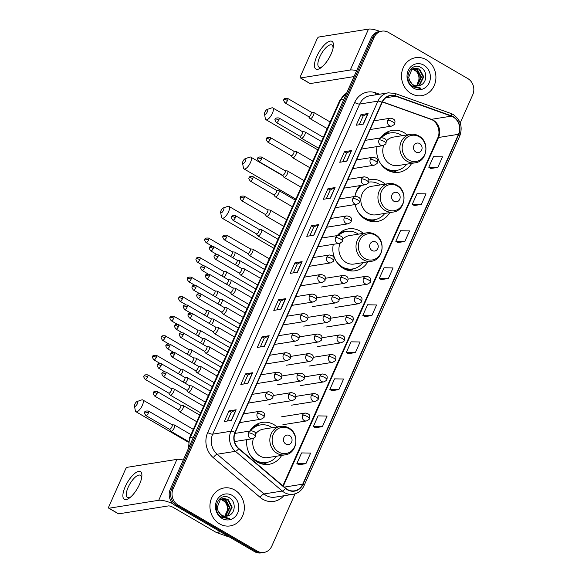 <?xml version="1.0" encoding="UTF-8"?>
<svg xmlns="http://www.w3.org/2000/svg" width="582" height="582" viewBox="0 0 582 582"><rect width="100%" height="100%" fill="white"/><g stroke="black" fill="none" stroke-linecap="round" stroke-linejoin="round"><path stroke-width="0.87" d="M277.105 426.933A21.221 18.944 80.9 0 0 273.969 424.671A21.221 18.944 80.9 0 0 262.3 422.401A21.221 18.944 80.9 0 0 249.809 431.044M246.833 439.628A21.221 18.944 80.9 0 0 257.324 462.057A21.221 18.944 80.9 0 0 268.986 464.32A21.221 18.944 80.9 0 0 281.644 455.408M363.284 233.382A21.221 18.944 80.9 0 0 360.142 231.112A21.221 18.944 80.9 0 0 348.48 228.85A21.221 18.944 80.9 0 0 337.313 235.572M333.304 244.324A21.221 18.944 80.9 0 0 343.496 268.498A21.221 18.944 80.9 0 0 355.166 270.768A21.221 18.944 80.9 0 0 367.824 261.856M385.204 184.145A21.221 18.944 80.9 0 0 382.068 181.875A21.221 18.944 80.9 0 0 370.399 179.612A21.221 18.944 80.9 0 0 368.792 179.947M359.807 185.643A21.221 18.944 80.9 0 0 354.984 196.447M355.209 204.522A21.221 18.944 80.9 0 0 365.423 219.261A21.221 18.944 80.9 0 0 377.085 221.531A21.221 18.944 80.9 0 0 389.744 212.619M407.124 134.908A21.221 18.944 80.9 0 0 403.988 132.645A21.221 18.944 80.9 0 0 392.319 130.375A21.221 18.944 80.9 0 0 380.548 137.919M377.005 146.591A21.221 18.944 80.9 0 0 387.343 170.031A21.221 18.944 80.9 0 0 399.005 172.294A21.221 18.944 80.9 0 0 411.663 163.382M460.173 122.998L472.744 94.764A12.011 10.723 80.9 0 0 467.783 78.563L388.485 32.432A12.011 10.723 80.9 0 0 381.879 31.144L379.028 31.603A12.011 10.723 80.9 0 0 371.251 37.837L170.257 489.28A12.011 10.723 80.9 0 0 175.218 505.489L254.516 551.62A12.011 10.723 80.9 0 0 261.114 552.9L262.54 552.674A12.011 10.723 80.9 0 1 255.942 551.387A12.011 10.723 80.9 0 0 262.54 552.674L263.973 552.442A12.011 10.723 80.9 0 0 271.75 546.207L295.067 493.834M380.453 31.37A12.011 10.723 80.9 0 0 372.676 37.612L171.683 489.055A12.011 10.723 80.9 0 0 176.644 505.256L255.942 551.387L176.644 505.256A12.011 10.723 80.9 0 1 171.683 489.055L372.676 37.612A12.011 10.723 80.9 0 1 380.453 31.37M426.25 59.728A19.221 17.154 80.9 0 0 415.686 57.676A19.221 17.154 80.9 0 0 401.667 73.339A19.221 17.154 80.9 0 0 411.176 93.586A19.221 17.154 80.9 0 0 421.739 95.637A19.221 17.154 80.9 0 0 435.758 79.967A19.221 17.154 80.9 0 0 426.25 59.728A19.221 17.154 80.9 0 0 415.686 57.676A19.221 17.154 80.9 0 0 401.667 73.339A19.221 17.154 80.9 0 0 411.176 93.586A19.221 17.154 80.9 0 0 421.739 95.637A19.221 17.154 80.9 0 0 435.758 79.967A19.221 17.154 80.9 0 0 426.25 59.728M234.677 490.008A19.221 17.154 80.9 0 0 224.114 487.956A19.221 17.154 80.9 0 0 210.095 503.619A19.221 17.154 80.9 0 0 219.603 523.865A19.221 17.154 80.9 0 0 230.166 525.917A19.221 17.154 80.9 0 0 244.185 510.247A19.221 17.154 80.9 0 0 234.677 490.008A19.221 17.154 80.9 0 0 224.114 487.956A19.221 17.154 80.9 0 0 210.095 503.619A19.221 17.154 80.9 0 0 219.603 523.865A19.221 17.154 80.9 0 0 230.166 525.917A19.221 17.154 80.9 0 0 244.185 510.247A19.221 17.154 80.9 0 0 234.677 490.008M453.218 117.018A12.811 11.436 -99.1 0 1 458.507 134.304L302.735 484.166A12.811 11.436 -99.1 0 1 294.441 490.822A12.811 11.436 -99.1 0 1 285.682 488.24L238.831 448.533A12.811 11.436 -99.1 0 1 235.252 432.462L382.221 102.374A12.811 11.436 -99.1 0 1 390.515 95.717A12.811 11.436 -99.1 0 1 395.695 96.219L451.348 116.145A12.811 11.436 -99.1 0 1 453.218 117.018M453.342 116.735A13.131 11.727 80.9 0 0 451.428 115.84L395.767 95.914A13.131 11.727 80.9 0 0 381.959 102.221L234.997 432.31A13.131 11.727 80.9 0 0 238.664 448.787L285.515 488.494A13.131 11.727 80.9 0 0 302.996 484.319L458.762 134.449A13.131 11.727 80.9 0 0 453.342 116.735M298.799 464.771L305.914 463.679L310.628 453.094L301.592 452.92L296.885 463.498L298.85 464.8M315.291 427.734L322.399 426.642L327.113 416.065L318.078 415.883L313.371 426.468L315.342 427.77M331.776 390.704L338.891 389.613L343.598 379.028L334.57 378.853L329.856 389.431L331.827 390.74M348.262 353.674L355.376 352.576L360.091 341.998L351.055 341.823L346.348 352.401L348.312 353.703M430.702 168.511L437.817 167.42L442.524 156.834L433.495 156.66L428.788 167.238L430.753 168.547M414.217 205.541L421.332 204.449L426.039 193.871L417.01 193.69L412.296 204.275L414.268 205.577M397.732 242.578L404.839 241.479L409.553 230.901L400.518 230.727L395.811 241.304L397.782 242.607M381.239 279.607L388.354 278.516L393.061 267.931L384.033 267.756L379.319 278.334L381.29 279.644M364.754 316.637L371.862 315.546L376.576 304.968L367.548 304.786L362.833 315.371L364.805 316.673M381.879 31.144A12.011 10.723 80.9 0 0 374.102 37.386L173.109 488.822A12.011 10.723 80.9 0 0 178.07 505.031L257.368 551.161A12.011 10.723 80.9 0 0 263.973 552.442M264.424 346.29L257.295 347.432L262.002 336.847L269.139 335.712L264.424 346.29M247.939 383.327L240.803 384.462L245.517 373.884L252.646 372.742L247.939 383.327M231.447 420.357L224.317 421.492L229.024 410.914L236.161 409.779L231.447 420.357M313.887 235.193L306.758 236.336L311.465 225.751L318.601 224.616L313.887 235.193M330.38 198.164L323.243 199.299L327.957 188.721L335.087 187.586L330.38 198.164M346.865 161.134L339.735 162.269L344.442 151.691L351.572 150.549L346.865 161.134M363.35 124.097L356.22 125.239L360.927 114.654L368.064 113.519L363.35 124.097M280.91 309.26L273.78 310.395L278.494 299.817L285.624 298.682L280.91 309.26M297.402 272.231L290.265 273.365L294.979 262.788L302.109 261.645L297.402 272.231M294.979 262.788L297.227 264.09L301.905 261.711A3.201 0.851 24 0 1 302.109 261.645M278.494 299.817L280.742 301.127L285.413 298.741A3.201 0.851 24 0 1 285.624 298.682M360.927 114.654L363.183 115.964M359.269 124.752L363.19 115.942L367.853 113.577A3.201 0.851 24 0 1 368.064 113.519M344.442 151.691L346.69 152.993M342.776 161.781L346.705 152.971L351.368 150.614A3.201 0.851 24 0 1 351.572 150.549M327.957 188.721L330.205 190.03L334.876 187.644A3.201 0.851 24 0 1 335.087 187.586M311.465 225.751L313.713 227.06M309.806 235.848L313.727 227.038L318.39 224.681A3.201 0.851 24 0 1 318.601 224.616M229.024 410.914L231.28 412.223M227.366 421.012L231.287 412.202L235.95 409.837A3.201 0.851 24 0 1 236.161 409.779M245.517 373.884L247.765 375.186M243.851 383.974L247.772 375.172L252.443 372.807A3.201 0.851 24 0 1 252.646 372.742M262.002 336.847L264.25 338.157L268.928 335.778A3.201 0.851 24 0 1 269.139 335.712M371.862 315.546L362.833 315.371M388.354 278.516L379.319 278.334M404.839 241.479L395.811 241.304M421.332 204.449L412.296 204.275M437.817 167.42L428.788 167.238M355.376 352.576L346.348 352.401M338.891 389.613L329.856 389.431M322.399 426.642L313.371 426.468M305.914 463.679L296.885 463.498M293.313 272.878L297.235 264.075M326.291 198.818L330.212 190.008M276.828 309.915L280.75 301.105M260.343 346.945L264.264 338.135M412.653 68.872L415.068 69.833C419.746 73.688 420.43 78.381 417.105 83.91A9.05 8.075 80.9 0 0 416.152 71.273L412.391 69.032M413.737 68.385L417.338 69.469L421.492 77.188L417.563 85.219L416.334 85.91M413.46 68.487L416.77 69.564L420.924 77.275L417.003 85.307L416.043 85.874M420.109 85.365C427.152 83.168 427.661 71.477 421.455 67.861C410.863 60.375 401.915 80.12 412.987 86.805L420.015 88.399L420.982 88.195L413.453 86.005L409.532 80.323A9.05 8.075 80.9 0 0 413.38 84.914A9.05 8.075 80.9 0 0 418.356 85.874A9.05 8.075 80.9 0 0 420.109 85.365L418.312 85.881M409.532 80.323L408.724 77.275L411.896 69.367L414.857 68.109L419.6 69.112L423.754 76.824L419.833 84.856L417.476 85.961M414.573 68.159L419.033 69.2L423.194 76.919L419.266 84.943L417.192 85.969M423.834 65.155A13.051 11.655 80.9 0 0 408.2 70.546A13.051 11.655 80.9 0 0 413.591 88.151A13.051 11.655 80.9 0 0 429.218 82.768A13.051 11.655 80.9 0 0 423.834 65.155M420.982 88.195L419.855 88.428M316.826 56.345A16.02 5.835 120.2 0 1 328.124 41.911A16.02 5.835 120.2 0 1 333.304 47.011A16.02 5.835 120.2 0 1 331.093 54.068A16.02 5.835 120.2 0 1 321.453 67.381A16.02 5.835 120.2 0 1 316.826 56.345M333.042 48.386A12.811 4.671 -59.8 0 0 331.893 44.996A12.811 4.671 -59.8 0 0 319.744 56.985A12.811 4.671 -59.8 0 0 319.001 67.148A12.811 4.671 -59.8 0 0 322.523 66.472M380.046 31.435A16.02 4.256 -156 0 0 368.515 29.1L318.769 37.03A2.001 0.728 -59.8 0 0 317.088 38.936L300.443 76.322A2.001 0.728 -59.8 0 0 300.334 77.908A2.001 0.728 -59.8 0 0 300.552 77.944L310.221 83.568L353.994 76.591M356.62 70.691A16.02 4.256 -156 0 0 350.299 70.015L300.552 77.944M310.221 83.568A2.001 0.728 120.2 0 1 310.002 83.539L300.334 77.908M264.875 112.122A2.801 1.018 -59.8 0 0 264.483 113.956A2.801 1.018 -59.8 0 0 265.661 114.072A2.801 1.018 -59.8 0 0 267.371 111.722A2.801 1.018 -59.8 0 0 267.08 109.496A2.801 1.018 -59.8 0 0 264.875 112.122M267.08 109.496L271.663 107.896A6.809 2.481 120.2 0 1 272.769 107.917A6.809 2.481 120.2 0 1 272.376 113.315A6.809 2.481 120.2 0 1 265.923 119.681A6.809 2.481 120.2 0 1 265.356 118.728L264.483 113.956M415.89 152.04A4.809 4.292 80.9 0 0 421.644 150.061A4.809 4.292 80.9 0 0 419.658 143.579A4.809 4.292 80.9 0 0 413.904 145.558A4.809 4.292 80.9 0 0 415.89 152.04M383.713 145.435A14.419 12.869 80.9 0 0 390.013 164.029A14.419 12.869 80.9 0 0 397.935 165.572L415.024 162.844C427.319 161.614 430.083 141.688 418.851 135.977C416.21 134.471 413.416 133.933 410.485 134.377A14.419 12.869 80.9 0 0 399.972 146.126A14.419 12.869 80.9 0 0 407.102 161.309A14.419 12.869 80.9 0 0 415.024 162.844M379.828 162.414A19.024 16.98 80.9 0 0 386.062 168.431A19.024 16.98 80.9 0 0 396.517 170.461A19.024 16.98 80.9 0 0 406.731 164.168M402.191 135.693A19.024 16.98 80.9 0 0 400.983 134.922A19.024 16.98 80.9 0 0 390.529 132.892A19.024 16.98 80.9 0 0 381.508 137.767M384.484 168.002A19.024 16.98 80.9 0 0 385.349 168.54A19.024 16.98 80.9 0 0 395.804 170.577L396.517 170.461M390.529 132.892L389.816 133.009A19.024 16.98 80.9 0 0 380.795 137.876M410.485 134.377L393.396 137.097A14.419 12.869 80.9 0 0 386.237 141.142M383.051 135.017A19.199 17.14 80.9 0 1 389.06 132.958L386.55 132.412M397.673 170.228L394.996 171.639A20.821 18.588 -99.1 0 1 393.607 172.287M242.956 161.36A2.801 1.018 -59.8 0 0 242.563 163.186A2.801 1.018 -59.8 0 0 243.742 163.309A2.801 1.018 -59.8 0 0 245.451 160.959A2.801 1.018 -59.8 0 0 245.153 158.726A2.801 1.018 -59.8 0 0 242.956 161.36M245.153 158.726L249.736 157.133A6.809 2.481 120.2 0 1 250.849 157.147A6.809 2.481 120.2 0 1 250.456 162.553A6.809 2.481 120.2 0 1 244.004 168.918A6.809 2.481 120.2 0 1 243.436 167.965L242.563 163.186M393.97 201.277A4.809 4.292 80.9 0 0 399.718 199.299A4.809 4.292 80.9 0 0 397.739 192.817A4.809 4.292 80.9 0 0 391.984 194.795A4.809 4.292 80.9 0 0 393.97 201.277M388.565 183.606L371.476 186.335A14.419 12.869 80.9 0 0 360.956 198.084A14.419 12.869 80.9 0 0 368.086 213.267A14.419 12.869 80.9 0 0 376.016 214.809L393.105 212.081C405.399 210.851 408.164 190.925 396.931 185.214C394.283 183.708 391.497 183.17 388.565 183.606A14.419 12.869 80.9 0 0 378.045 195.363A14.419 12.869 80.9 0 0 385.182 210.546A14.419 12.869 80.9 0 0 393.105 212.081M357.908 211.644A19.024 16.98 80.9 0 0 364.143 217.668A19.024 16.98 80.9 0 0 374.597 219.698A19.024 16.98 80.9 0 0 384.811 213.405M380.272 184.93A19.024 16.98 80.9 0 0 379.064 184.159A19.024 16.98 80.9 0 0 368.646 182.122M362.557 217.239A19.024 16.98 80.9 0 0 363.43 217.777A19.024 16.98 80.9 0 0 373.884 219.807L374.597 219.698M360.593 185.513A19.024 16.98 80.9 0 0 357.93 188.212M361.306 185.403A19.024 16.98 80.9 0 0 355.253 194.97M375.754 219.465L373.077 220.869A20.821 18.588 -99.1 0 1 371.68 221.524M221.036 210.597A2.801 1.018 -59.8 0 0 220.643 212.423A2.801 1.018 -59.8 0 0 221.822 212.546A2.801 1.018 -59.8 0 0 223.532 210.197A2.801 1.018 -59.8 0 0 223.233 207.963A2.801 1.018 -59.8 0 0 221.036 210.597M223.233 207.963L227.817 206.37A6.809 2.481 120.2 0 1 228.93 206.384A6.809 2.481 120.2 0 1 228.537 211.79A6.809 2.481 120.2 0 1 222.084 218.155A6.809 2.481 120.2 0 1 221.516 217.195L220.643 212.423M372.043 250.515A4.809 4.292 80.9 0 0 377.798 248.529A4.809 4.292 80.9 0 0 375.812 242.047A4.809 4.292 80.9 0 0 370.065 244.033A4.809 4.292 80.9 0 0 372.043 250.515M340.179 243.145A14.419 12.869 80.9 0 0 346.166 262.504A14.419 12.869 80.9 0 0 354.089 264.046L371.185 261.318C383.48 260.081 386.237 240.155 375.012 234.451C372.364 232.938 369.577 232.407 366.645 232.844A14.419 12.869 80.9 0 0 356.126 244.593A14.419 12.869 80.9 0 0 363.263 259.776A14.419 12.869 80.9 0 0 371.185 261.318M335.989 260.882A19.024 16.98 80.9 0 0 342.223 266.898A19.024 16.98 80.9 0 0 352.677 268.935A19.024 16.98 80.9 0 0 362.892 262.642M358.352 234.168A19.024 16.98 80.9 0 0 357.137 233.397A19.024 16.98 80.9 0 0 346.69 231.36A19.024 16.98 80.9 0 0 338.506 235.397M340.637 266.469A19.024 16.98 80.9 0 0 341.51 267.014A19.024 16.98 80.9 0 0 351.965 269.044L352.677 268.935M346.69 231.36L345.97 231.476A19.024 16.98 80.9 0 0 337.815 235.492M366.645 232.844L349.549 235.572A14.419 12.869 80.9 0 0 342.776 239.195M339.204 233.484A19.199 17.14 80.9 0 1 345.213 231.425L342.711 230.879M353.834 268.702L351.157 270.106A20.821 18.588 -99.1 0 1 349.76 270.761M134.857 404.148A2.801 1.018 -59.8 0 0 134.464 405.981A2.801 1.018 -59.8 0 0 135.642 406.098A2.801 1.018 -59.8 0 0 137.352 403.748A2.801 1.018 -59.8 0 0 137.061 401.522A2.801 1.018 -59.8 0 0 134.857 404.148M137.061 401.522L141.644 399.921A6.809 2.481 120.2 0 1 142.75 399.943A6.809 2.481 120.2 0 1 142.357 405.341A6.809 2.481 120.2 0 1 135.904 411.707A6.809 2.481 120.2 0 1 135.344 410.754L134.464 405.981M285.871 444.066A4.809 4.292 80.9 0 0 291.626 442.087A4.809 4.292 80.9 0 0 289.64 435.605A4.809 4.292 80.9 0 0 283.885 437.584A4.809 4.292 80.9 0 0 285.871 444.066M253.359 438.464A14.419 12.869 80.9 0 0 259.994 456.055A14.419 12.869 80.9 0 0 267.916 457.598L285.005 454.869C297.3 453.64 300.065 433.714 288.832 428.003C286.191 426.497 283.398 425.959 280.466 426.402A14.419 12.869 80.9 0 0 269.953 438.151A14.419 12.869 80.9 0 0 277.083 453.334A14.419 12.869 80.9 0 0 285.005 454.869M249.809 454.44A19.024 16.98 80.9 0 0 256.044 460.457A19.024 16.98 80.9 0 0 266.498 462.486A19.024 16.98 80.9 0 0 276.712 456.193M272.172 427.719A19.024 16.98 80.9 0 0 270.965 426.948A19.024 16.98 80.9 0 0 260.51 424.918A19.024 16.98 80.9 0 0 250.515 430.927M254.465 460.027A19.024 16.98 80.9 0 0 255.331 460.566A19.024 16.98 80.9 0 0 265.785 462.603L266.498 462.486M260.51 424.918L259.798 425.035A19.024 16.98 80.9 0 0 249.831 431M280.466 426.402L263.377 429.123A14.419 12.869 80.9 0 0 255.673 433.837M253.032 427.043A19.199 17.14 80.9 0 1 259.041 424.984L256.531 424.438M267.655 462.254L264.977 463.665A20.821 18.588 -99.1 0 1 263.588 464.312M232.713 257.68A3.601 1.31 -59.8 0 0 234.546 254.981A3.601 1.31 -59.8 0 0 234.75 252.122A3.601 1.31 -59.8 0 0 234.546 252.057L232.247 251.817M230.312 256.284A2.604 0.946 -59.8 0 0 232.167 253.927A2.604 0.946 -59.8 0 0 232.313 251.861A2.604 0.946 -59.8 0 0 232.167 251.81M224.012 277.214A3.601 1.31 -59.8 0 0 225.845 274.515A3.601 1.31 -59.8 0 0 226.056 271.656A3.601 1.31 -59.8 0 0 225.845 271.59L223.546 271.358M221.611 275.817A2.604 0.946 -59.8 0 0 223.466 273.46A2.604 0.946 -59.8 0 0 223.619 271.401A2.604 0.946 -59.8 0 0 223.466 271.35M215.318 296.755A3.601 1.31 -59.8 0 0 217.144 294.055A3.601 1.31 -59.8 0 0 217.355 291.196A3.601 1.31 -59.8 0 0 217.144 291.131L214.853 290.898M212.91 295.358A2.604 0.946 -59.8 0 0 214.765 293.001A2.604 0.946 -59.8 0 0 214.918 290.935A2.604 0.946 -59.8 0 0 214.765 290.891M206.617 316.295A3.601 1.31 -59.8 0 0 208.451 313.596A3.601 1.31 -59.8 0 0 208.654 310.737A3.601 1.31 -59.8 0 0 208.443 310.672L206.152 310.439M204.217 314.898A2.604 0.946 -59.8 0 0 206.064 312.541A2.604 0.946 -59.8 0 0 206.217 310.475A2.604 0.946 -59.8 0 0 206.064 310.432M197.916 335.836A3.601 1.31 -59.8 0 0 199.75 333.137A3.601 1.31 -59.8 0 0 199.953 330.278A3.601 1.31 -59.8 0 0 199.75 330.212L197.451 329.979M195.516 334.439A2.604 0.946 -59.8 0 0 197.371 332.082A2.604 0.946 -59.8 0 0 197.516 330.016A2.604 0.946 -59.8 0 0 197.363 329.965M189.215 355.369A3.601 1.31 -59.8 0 0 191.049 352.67A3.601 1.31 -59.8 0 0 191.26 349.811A3.601 1.31 -59.8 0 0 191.049 349.746L188.75 349.513M186.815 353.972A2.604 0.946 -59.8 0 0 188.67 351.623A2.604 0.946 -59.8 0 0 188.815 349.556A2.604 0.946 -59.8 0 0 188.67 349.506M180.515 374.91A3.601 1.31 -59.8 0 0 182.348 372.211A3.601 1.31 -59.8 0 0 182.559 369.352A3.601 1.31 -59.8 0 0 182.348 369.286L180.049 369.053M178.114 373.513A2.604 0.946 -59.8 0 0 179.969 371.156A2.604 0.946 -59.8 0 0 180.122 369.09A2.604 0.946 -59.8 0 0 179.969 369.046M168.736 393.09L170.075 394.974A3.601 1.31 -59.8 0 0 170.235 395.12A3.601 1.31 -59.8 0 0 170.635 395.178A3.601 1.31 -59.8 0 0 173.647 391.751A3.601 1.31 -59.8 0 0 173.858 388.892A3.601 1.31 -59.8 0 0 173.647 388.827L171.355 388.594M168.685 393.025A2.604 0.946 -59.8 0 0 168.802 393.134A2.604 0.946 -59.8 0 0 169.093 393.177A2.604 0.946 -59.8 0 0 171.268 390.697A2.604 0.946 -59.8 0 0 171.421 388.631A2.604 0.946 -59.8 0 0 171.268 388.587M237.42 266.003A3.601 1.31 -59.8 0 0 239.464 262.795A3.601 1.31 -59.8 0 0 239.464 260.445A3.601 1.31 -59.8 0 0 239.253 260.38L236.954 260.147M235.019 264.606A2.604 0.946 -59.8 0 0 236.874 262.249A2.604 0.946 -59.8 0 0 237.027 260.183A2.604 0.946 -59.8 0 0 236.874 260.139M228.726 285.544A3.601 1.31 -59.8 0 0 230.763 282.328A3.601 1.31 -59.8 0 0 230.763 279.986A3.601 1.31 -59.8 0 0 230.552 279.92L228.253 279.687M226.318 284.147A2.604 0.946 -59.8 0 0 228.173 281.79A2.604 0.946 -59.8 0 0 228.326 279.724A2.604 0.946 -59.8 0 0 228.173 279.673M220.025 305.077A3.601 1.31 -59.8 0 0 222.062 301.869A3.601 1.31 -59.8 0 0 222.062 299.519A3.601 1.31 -59.8 0 0 221.851 299.454L219.56 299.221M217.624 303.68A2.604 0.946 -59.8 0 0 219.472 301.331A2.604 0.946 -59.8 0 0 219.625 299.264A2.604 0.946 -59.8 0 0 219.472 299.213M211.324 324.618A3.601 1.31 -59.8 0 0 213.361 321.41A3.601 1.31 -59.8 0 0 213.361 319.06A3.601 1.31 -59.8 0 0 213.15 318.994L210.859 318.761M208.923 323.221A2.604 0.946 -59.8 0 0 210.779 320.864A2.604 0.946 -59.8 0 0 210.924 318.805A2.604 0.946 -59.8 0 0 210.771 318.754M202.623 344.158A3.601 1.31 -59.8 0 0 204.668 340.95A3.601 1.31 -59.8 0 0 204.66 338.6A3.601 1.31 -59.8 0 0 204.457 338.535L202.158 338.302M200.223 342.762A2.604 0.946 -59.8 0 0 202.078 340.405A2.604 0.946 -59.8 0 0 202.223 338.338A2.604 0.946 -59.8 0 0 202.078 338.295M193.922 363.699A3.601 1.31 -59.8 0 0 195.967 360.484A3.601 1.31 -59.8 0 0 195.967 358.141A3.601 1.31 -59.8 0 0 195.756 358.076L193.457 357.843M191.522 362.302A2.604 0.946 -59.8 0 0 193.377 359.945A2.604 0.946 -59.8 0 0 193.53 357.879A2.604 0.946 -59.8 0 0 193.377 357.828M185.229 383.24A3.601 1.31 -59.8 0 0 187.266 380.024A3.601 1.31 -59.8 0 0 187.266 377.674A3.601 1.31 -59.8 0 0 187.055 377.609L184.763 377.376M182.828 381.836A2.604 0.946 -59.8 0 0 184.676 379.486A2.604 0.946 -59.8 0 0 184.829 377.42A2.604 0.946 -59.8 0 0 184.676 377.369M308.547 116.604L309.879 118.481A3.601 1.31 -59.8 0 0 310.039 118.633A3.601 1.31 -59.8 0 0 310.439 118.692A3.601 1.31 -59.8 0 0 313.24 115.723A3.601 1.31 -59.8 0 0 313.669 112.399A3.601 1.31 -59.8 0 0 313.458 112.333L311.159 112.1M308.496 116.531A2.604 0.946 -59.8 0 0 308.613 116.64A2.604 0.946 -59.8 0 0 308.897 116.684A2.604 0.946 -59.8 0 0 311.079 114.21A2.604 0.946 -59.8 0 0 311.232 112.144A2.604 0.946 -59.8 0 0 311.079 112.093M299.846 136.144L301.185 138.021A3.601 1.31 -59.8 0 0 301.345 138.174A3.601 1.31 -59.8 0 0 301.745 138.232A3.601 1.31 -59.8 0 0 304.539 135.264A3.601 1.31 -59.8 0 0 304.968 131.939A3.601 1.31 -59.8 0 0 304.757 131.874L302.465 131.641M299.795 136.072A2.604 0.946 -59.8 0 0 299.912 136.181A2.604 0.946 -59.8 0 0 300.203 136.224A2.604 0.946 -59.8 0 0 302.378 133.744A2.604 0.946 -59.8 0 0 302.531 131.685A2.604 0.946 -59.8 0 0 302.378 131.634M291.146 155.678L292.484 157.562A3.601 1.31 -59.8 0 0 292.644 157.707A3.601 1.31 -59.8 0 0 293.044 157.773A3.601 1.31 -59.8 0 0 295.838 154.797A3.601 1.31 -59.8 0 0 296.267 151.48A3.601 1.31 -59.8 0 0 296.056 151.415L293.764 151.182M291.095 155.612A2.604 0.946 -59.8 0 0 291.211 155.721A2.604 0.946 -59.8 0 0 291.502 155.765A2.604 0.946 -59.8 0 0 293.677 153.284A2.604 0.946 -59.8 0 0 293.83 151.218A2.604 0.946 -59.8 0 0 293.677 151.175M282.445 175.218L283.783 177.103A3.601 1.31 -59.8 0 0 283.943 177.248A3.601 1.31 -59.8 0 0 284.343 177.306A3.601 1.31 -59.8 0 0 287.144 174.338A3.601 1.31 -59.8 0 0 287.566 171.021A3.601 1.31 -59.8 0 0 287.363 170.955L285.064 170.722M282.401 175.153A2.604 0.946 -59.8 0 0 282.51 175.262A2.604 0.946 -59.8 0 0 282.801 175.298A2.604 0.946 -59.8 0 0 284.984 172.825A2.604 0.946 -59.8 0 0 285.129 170.759A2.604 0.946 -59.8 0 0 284.984 170.708M273.744 194.759L275.082 196.636A3.601 1.31 -59.8 0 0 275.242 196.789A3.601 1.31 -59.8 0 0 275.642 196.847A3.601 1.31 -59.8 0 0 278.443 193.879A3.601 1.31 -59.8 0 0 278.873 190.561A3.601 1.31 -59.8 0 0 278.662 190.489L276.363 190.256M273.7 194.694A2.604 0.946 -59.8 0 0 273.816 194.795A2.604 0.946 -59.8 0 0 274.1 194.839A2.604 0.946 -59.8 0 0 276.283 192.366A2.604 0.946 -59.8 0 0 276.435 190.299A2.604 0.946 -59.8 0 0 276.283 190.249M265.05 214.3L266.381 216.177A3.601 1.31 -59.8 0 0 266.549 216.329A3.601 1.31 -59.8 0 0 266.942 216.388A3.601 1.31 -59.8 0 0 269.742 213.419A3.601 1.31 -59.8 0 0 270.172 210.095A3.601 1.31 -59.8 0 0 269.961 210.029L267.662 209.796M264.999 214.227A2.604 0.946 -59.8 0 0 265.116 214.336A2.604 0.946 -59.8 0 0 265.407 214.38A2.604 0.946 -59.8 0 0 267.582 211.899A2.604 0.946 -59.8 0 0 267.735 209.84A2.604 0.946 -59.8 0 0 267.582 209.789M256.349 233.833L257.688 235.717A3.601 1.31 -59.8 0 0 257.848 235.863A3.601 1.31 -59.8 0 0 258.248 235.928A3.601 1.31 -59.8 0 0 261.042 232.953A3.601 1.31 -59.8 0 0 261.471 229.635A3.601 1.31 -59.8 0 0 261.26 229.57L258.968 229.337M256.298 233.768A2.604 0.946 -59.8 0 0 256.415 233.877A2.604 0.946 -59.8 0 0 256.706 233.92A2.604 0.946 -59.8 0 0 258.881 231.44A2.604 0.946 -59.8 0 0 259.034 229.373A2.604 0.946 -59.8 0 0 258.881 229.33M247.648 253.374L248.987 255.258A3.601 1.31 -59.8 0 0 249.147 255.403A3.601 1.31 -59.8 0 0 249.547 255.462A3.601 1.31 -59.8 0 0 252.341 252.493A3.601 1.31 -59.8 0 0 252.77 249.176A3.601 1.31 -59.8 0 0 252.559 249.111L250.267 248.878M247.597 253.308A2.604 0.946 -59.8 0 0 247.714 253.417A2.604 0.946 -59.8 0 0 248.005 253.454A2.604 0.946 -59.8 0 0 250.187 250.98A2.604 0.946 -59.8 0 0 250.333 248.914A2.604 0.946 -59.8 0 0 250.18 248.87M238.947 272.914L240.286 274.791A3.601 1.31 -59.8 0 0 240.446 274.944A3.601 1.31 -59.8 0 0 240.846 275.002A3.601 1.31 -59.8 0 0 243.647 272.034A3.601 1.31 -59.8 0 0 244.069 268.717A3.601 1.31 -59.8 0 0 243.865 268.644L241.566 268.411M238.904 272.849A2.604 0.946 -59.8 0 0 239.02 272.951A2.604 0.946 -59.8 0 0 239.304 272.994A2.604 0.946 -59.8 0 0 241.486 270.521A2.604 0.946 -59.8 0 0 241.632 268.455A2.604 0.946 -59.8 0 0 241.486 268.404M230.254 292.455L231.585 294.332A3.601 1.31 -59.8 0 0 231.745 294.485A3.601 1.31 -59.8 0 0 232.145 294.543A3.601 1.31 -59.8 0 0 234.946 291.575A3.601 1.31 -59.8 0 0 235.375 288.25A3.601 1.31 -59.8 0 0 235.164 288.185L232.865 287.952M230.203 292.382A2.604 0.946 -59.8 0 0 230.319 292.491A2.604 0.946 -59.8 0 0 230.603 292.535A2.604 0.946 -59.8 0 0 232.785 290.054A2.604 0.946 -59.8 0 0 232.938 287.995A2.604 0.946 -59.8 0 0 232.785 287.945M221.553 311.996L222.891 313.873A3.601 1.31 -59.8 0 0 223.052 314.025A3.601 1.31 -59.8 0 0 223.452 314.084A3.601 1.31 -59.8 0 0 226.245 311.108A3.601 1.31 -59.8 0 0 226.674 307.791A3.601 1.31 -59.8 0 0 226.463 307.725L224.172 307.492M221.502 311.923A2.604 0.946 -59.8 0 0 221.618 312.032A2.604 0.946 -59.8 0 0 221.909 312.076A2.604 0.946 -59.8 0 0 224.085 309.595A2.604 0.946 -59.8 0 0 224.237 307.529A2.604 0.946 -59.8 0 0 224.085 307.485M212.852 331.529L214.191 333.413A3.601 1.31 -59.8 0 0 214.351 333.559A3.601 1.31 -59.8 0 0 214.751 333.617A3.601 1.31 -59.8 0 0 217.544 330.649A3.601 1.31 -59.8 0 0 217.974 327.331A3.601 1.31 -59.8 0 0 217.763 327.266L215.471 327.033M212.801 331.464A2.604 0.946 -59.8 0 0 212.917 331.573A2.604 0.946 -59.8 0 0 213.208 331.616A2.604 0.946 -59.8 0 0 215.384 329.136A2.604 0.946 -59.8 0 0 215.536 327.069A2.604 0.946 -59.8 0 0 215.384 327.026M204.151 351.07L205.49 352.954A3.601 1.31 -59.8 0 0 205.65 353.099A3.601 1.31 -59.8 0 0 206.05 353.158A3.601 1.31 -59.8 0 0 208.851 350.189A3.601 1.31 -59.8 0 0 209.273 346.872A3.601 1.31 -59.8 0 0 209.069 346.807L206.77 346.574M204.1 351.004A2.604 0.946 -59.8 0 0 204.217 351.106A2.604 0.946 -59.8 0 0 204.508 351.15A2.604 0.946 -59.8 0 0 206.69 348.676A2.604 0.946 -59.8 0 0 206.836 346.61A2.604 0.946 -59.8 0 0 206.69 346.559M195.45 370.61L196.789 372.487A3.601 1.31 -59.8 0 0 196.949 372.64A3.601 1.31 -59.8 0 0 197.349 372.698A3.601 1.31 -59.8 0 0 200.15 369.73A3.601 1.31 -59.8 0 0 200.579 366.405A3.601 1.31 -59.8 0 0 200.368 366.34L198.069 366.107M195.407 370.538A2.604 0.946 -59.8 0 0 195.523 370.647A2.604 0.946 -59.8 0 0 195.807 370.69A2.604 0.946 -59.8 0 0 197.989 368.217A2.604 0.946 -59.8 0 0 198.142 366.151A2.604 0.946 -59.8 0 0 197.989 366.1M186.757 390.151L188.088 392.028A3.601 1.31 -59.8 0 0 188.255 392.181A3.601 1.31 -59.8 0 0 188.648 392.239A3.601 1.31 -59.8 0 0 191.449 389.263A3.601 1.31 -59.8 0 0 191.878 385.946A3.601 1.31 -59.8 0 0 191.667 385.881L189.368 385.648M186.706 390.078A2.604 0.946 -59.8 0 0 186.822 390.187A2.604 0.946 -59.8 0 0 187.113 390.231A2.604 0.946 -59.8 0 0 189.288 387.75A2.604 0.946 -59.8 0 0 189.441 385.684A2.604 0.946 -59.8 0 0 189.288 385.64M178.056 409.684L179.394 411.569A3.601 1.31 -59.8 0 0 179.554 411.714A3.601 1.31 -59.8 0 0 179.954 411.772A3.601 1.31 -59.8 0 0 182.748 408.804A3.601 1.31 -59.8 0 0 183.177 405.487A3.601 1.31 -59.8 0 0 182.966 405.421L180.675 405.188M178.005 409.619A2.604 0.946 -59.8 0 0 178.121 409.728A2.604 0.946 -59.8 0 0 178.412 409.772A2.604 0.946 -59.8 0 0 180.587 407.291A2.604 0.946 -59.8 0 0 180.74 405.225A2.604 0.946 -59.8 0 0 180.587 405.181M169.355 429.225L170.693 431.109A3.601 1.31 -59.8 0 0 170.853 431.255A3.601 1.31 -59.8 0 0 171.254 431.313A3.601 1.31 -59.8 0 0 174.047 428.345A3.601 1.31 -59.8 0 0 174.476 425.027A3.601 1.31 -59.8 0 0 174.265 424.962L171.974 424.729M169.304 429.16A2.604 0.946 -59.8 0 0 169.42 429.261A2.604 0.946 -59.8 0 0 169.711 429.305A2.604 0.946 -59.8 0 0 171.894 426.832A2.604 0.946 -59.8 0 0 172.039 424.765A2.604 0.946 -59.8 0 0 171.886 424.714M125.254 486.625A16.02 5.835 120.2 0 1 136.552 472.184A16.02 5.835 120.2 0 1 141.732 477.291A16.02 5.835 120.2 0 1 139.52 484.348A16.02 5.835 120.2 0 1 129.881 497.661A16.02 5.835 120.2 0 1 125.254 486.625M141.47 478.666A12.811 4.671 -59.8 0 0 140.32 475.276A12.811 4.671 -59.8 0 0 128.171 487.265A12.811 4.671 -59.8 0 0 127.429 497.428A12.811 4.671 -59.8 0 0 130.95 496.752M183.265 460.056A16.02 4.256 -156 0 0 176.943 459.38L127.196 467.31A2.001 0.728 -59.8 0 0 125.516 469.216L108.87 506.602A2.001 0.728 -59.8 0 0 108.761 508.188A2.001 0.728 -59.8 0 0 108.98 508.224L118.648 513.848L168.394 505.918A4.001 1.062 24 0 1 173.407 507.511L216.133 532.37L220.287 531.708M172.919 503.714A16.02 4.256 -156 0 0 158.726 500.294L108.98 508.224M118.648 513.848A2.001 0.728 120.2 0 1 118.43 513.819L108.761 508.188M229.461 537.041A2.001 1.79 -99.1 0 1 228.835 536.946L216.431 532.501A2.001 1.79 -99.1 0 1 216.133 532.37M221.08 499.152L223.495 500.113C228.173 503.968 228.857 508.661 225.532 514.19A9.05 8.075 80.9 0 0 224.579 501.553L220.818 499.305M222.164 498.665L225.765 499.749L229.919 507.468L225.991 515.499L224.761 516.19M221.888 498.767L225.198 499.836L229.352 507.555L225.43 515.587L224.47 516.154M228.537 515.645C235.579 513.448 236.088 501.757 229.883 498.134C219.29 490.655 210.342 510.399 221.415 517.085L228.442 518.678L229.41 518.475L221.88 516.285L217.959 510.603A9.05 8.075 80.9 0 0 221.807 515.186A9.05 8.075 80.9 0 0 226.784 516.154A9.05 8.075 80.9 0 0 228.537 515.645L226.74 516.161M217.959 510.603L217.151 507.555L220.323 499.64L223.284 498.388L228.028 499.385L232.182 507.104L228.26 515.135L225.903 516.241M223.001 498.439L227.46 499.48L231.621 507.191L227.693 515.223L225.62 516.249M232.262 495.435A13.051 11.655 80.9 0 0 216.628 500.818A13.051 11.655 80.9 0 0 222.018 518.431A13.051 11.655 80.9 0 0 237.645 513.048A13.051 11.655 80.9 0 0 232.262 495.435M229.41 518.475L228.282 518.7M371.251 37.837L374.102 37.386M254.516 551.62L257.368 551.161M175.218 505.489L178.07 505.031M170.257 489.28L173.109 488.822M346.61 93.178A16.02 14.295 80.9 0 0 340.637 99.937L343.831 99.427M188.481 448.344L189.492 437.948L339.764 100.431A8.01 2.124 24 0 1 340.637 99.937L190.365 437.46L193.551 436.951M189.492 437.948A8.01 2.124 24 0 1 190.365 437.46A16.02 14.295 80.9 0 0 189.099 446.954M458.507 134.304L438.537 137.49A12.811 11.436 80.9 0 0 433.248 120.198A12.811 11.436 80.9 0 0 431.378 119.332L382.483 101.821M283.776 495.769A20.021 17.875 -99.1 0 1 262.817 499.269A20.021 17.875 -99.1 0 1 260.139 497.377L213.281 457.67A20.021 17.875 -99.1 0 1 207.701 432.557L354.664 102.468A20.021 17.875 -99.1 0 1 375.717 92.844L379.559 94.219M285.515 488.494A4.001 1.251 130.3 0 1 282.285 491.033L264.024 493.943A16.02 14.295 80.9 0 0 266.17 495.457A16.02 14.295 80.9 0 0 274.973 497.173L293.233 494.256A16.02 14.295 -99.1 0 1 282.285 491.033L235.434 451.326A16.02 14.295 -99.1 0 1 230.959 431.233L377.929 101.144A4.001 1.062 24 0 1 381.959 102.221M302.996 484.319A4.001 1.062 24 0 1 304.037 485.694L459.809 135.832C462.843 126.963 460.646 119.863 453.203 114.53L450.788 113.41A4.001 1.622 109.7 0 1 451.428 115.84M234.997 432.31A4.001 1.062 -156 0 0 230.959 431.233L212.706 434.15A16.02 14.295 80.9 0 0 217.173 454.236L264.024 493.943A4.001 1.251 -49.7 0 0 260.139 497.377M238.664 448.787A4.001 1.251 130.3 0 1 235.434 451.326L217.173 454.236A4.001 1.251 -49.7 0 0 213.281 457.67M450.788 113.41L395.134 93.476A4.001 1.622 109.7 0 1 395.767 95.914M354.664 102.468A4.001 1.062 24 0 0 359.669 104.054L377.929 101.144A16.02 14.295 -99.1 0 1 388.303 92.829L370.043 95.739A16.02 14.295 80.9 0 0 359.669 104.054L212.706 434.15A4.001 1.062 24 0 1 207.701 432.557M459.809 135.832A4.001 1.062 -156 0 0 458.762 134.449M375.717 92.844A4.001 1.622 -70.3 0 0 375.463 94.873M302.735 484.166L284.336 487.105M283.281 486.203L438.537 137.49A7.21 1.913 24 0 0 437.751 137.934C441.207 131.154 436.827 120.903 430.724 119.281A7.21 2.917 -70.3 0 0 431.378 119.332L451.348 116.145M395.695 96.219L385.75 97.798M297.206 272.26L301.905 261.711M313.691 235.23L318.39 224.681M330.183 198.193L334.876 187.644M346.668 161.163L351.368 150.614M363.161 124.133L367.853 113.577M280.72 309.289L285.413 298.741M264.228 346.326L268.928 335.778M247.743 383.356L252.443 372.807M231.258 420.386L235.95 409.837M350.299 70.015L368.515 29.1M408.826 160.072A13.241 11.822 80.9 0 0 424.678 154.608A13.241 11.822 80.9 0 0 419.207 136.748A13.241 11.822 80.9 0 0 403.355 142.204A13.241 11.822 80.9 0 0 408.826 160.072M388.747 170.773A19.199 17.14 80.9 0 0 396.866 170.402M386.899 209.309A13.241 11.822 80.9 0 0 402.759 203.846A13.241 11.822 80.9 0 0 397.288 185.978A13.241 11.822 80.9 0 0 381.436 191.442A13.241 11.822 80.9 0 0 386.899 209.309M366.827 220.003A19.199 17.14 80.9 0 0 374.946 219.64M364.979 258.546A13.241 11.822 80.9 0 0 380.832 253.083A13.241 11.822 80.9 0 0 375.368 235.215A13.241 11.822 80.9 0 0 359.516 240.679A13.241 11.822 80.9 0 0 364.979 258.546M344.908 269.24A19.199 17.14 80.9 0 0 353.019 268.869M278.807 452.098A13.241 11.822 80.9 0 0 294.659 446.634A13.241 11.822 80.9 0 0 289.189 428.774A13.241 11.822 80.9 0 0 273.336 434.23A13.241 11.822 80.9 0 0 278.807 452.098M258.728 462.799A19.199 17.14 80.9 0 0 266.847 462.428M348.036 279.156L366.063 276.283C372.356 277.243 370.465 280.393 370.356 281.863A4.001 1.062 -156 0 0 368.479 279.949A4.001 1.062 24 0 0 363.474 278.363A4.001 3.572 80.9 0 0 365.125 283.761A4.001 3.572 80.9 0 0 367.329 284.191L343.787 287.945M366.063 276.283A4.001 3.572 80.9 0 0 363.474 278.363M208.502 240.162A2.604 0.946 -59.8 0 0 208.654 238.096C205.933 237.871 204.704 238.271 204.966 239.289A2.604 0.691 -156 0 1 205.25 239.129A2.604 0.691 24 0 1 208.502 240.162A2.604 0.946 -59.8 0 1 206.035 242.592L212.008 246.07M339.335 298.697L357.363 295.816C363.655 296.784 361.764 299.926 361.655 301.403A4.001 1.062 -156 0 0 359.778 299.49A4.001 1.062 24 0 0 354.773 297.897A4.001 3.572 80.9 0 0 356.424 303.302A4.001 3.572 80.9 0 0 358.628 303.731L335.094 307.485M357.363 295.816A4.001 3.572 80.9 0 0 354.773 297.897M199.808 259.696A2.604 0.946 -59.8 0 0 199.953 257.637C197.24 257.411 196.01 257.811 196.265 258.823A2.604 0.691 -156 0 1 196.549 258.663A2.604 0.691 24 0 1 199.808 259.696A2.604 0.946 -59.8 0 1 197.334 262.133L203.307 265.603M330.634 318.23L348.669 315.357C354.955 316.324 353.063 319.467 352.954 320.944A4.001 1.062 -156 0 0 351.077 319.031A4.001 1.062 24 0 0 346.072 317.437A4.001 3.572 80.9 0 0 347.723 322.843A4.001 3.572 80.9 0 0 349.928 323.265L326.393 327.019M348.669 315.357A4.001 3.572 80.9 0 0 346.072 317.437M191.107 279.236A2.604 0.946 -59.8 0 0 191.252 277.17C188.539 276.952 187.309 277.352 187.571 278.363A2.604 0.691 -156 0 1 187.848 278.203A2.604 0.691 24 0 1 191.107 279.236A2.604 0.946 -59.8 0 1 188.641 281.673L194.606 285.144M321.941 337.771L339.968 334.897C346.261 335.865 344.362 339.008 344.253 340.477A4.001 1.062 -156 0 0 342.383 338.571A4.001 1.062 24 0 0 337.371 336.978A4.001 3.572 80.9 0 0 339.03 342.376A4.001 3.572 80.9 0 0 341.227 342.805L317.692 346.559M339.968 334.897A4.001 3.572 80.9 0 0 337.371 336.978M182.406 298.777A2.604 0.946 -59.8 0 0 182.559 296.711C179.838 296.493 178.609 296.885 178.87 297.904A2.604 0.691 -156 0 1 179.154 297.744A2.604 0.691 24 0 1 182.406 298.777A2.604 0.946 -59.8 0 1 179.94 301.214L185.905 304.684M313.24 357.312L331.267 354.438C337.56 355.398 335.661 358.548 335.559 360.018A4.001 1.062 -156 0 0 333.682 358.105A4.001 1.062 24 0 0 328.677 356.519A4.001 3.572 80.9 0 0 330.329 361.917A4.001 3.572 80.9 0 0 332.526 362.346L308.991 366.1M331.267 354.438A4.001 3.572 80.9 0 0 328.677 356.519M173.705 318.318A2.604 0.946 -59.8 0 0 173.858 316.252C171.137 316.026 169.908 316.426 170.17 317.445A2.604 0.691 -156 0 1 170.453 317.285A2.604 0.691 24 0 1 173.705 318.318A2.604 0.946 -59.8 0 1 171.239 320.747L177.212 324.225M304.539 376.852L322.566 373.979C328.859 374.939 326.968 378.082 326.858 379.559A4.001 1.062 -156 0 0 324.982 377.645A4.001 1.062 24 0 0 319.976 376.052A4.001 3.572 80.9 0 0 321.628 381.457A4.001 3.572 80.9 0 0 323.832 381.887L300.29 385.64M322.566 373.979A4.001 3.572 80.9 0 0 319.976 376.052M165.004 337.858A2.604 0.946 -59.8 0 0 165.157 335.792C162.436 335.567 161.214 335.967 161.469 336.978A2.604 0.691 -156 0 1 161.752 336.818A2.604 0.691 24 0 1 165.004 337.858A2.604 0.946 -59.8 0 1 162.538 340.288L168.511 343.766M295.838 396.386L313.873 393.512C320.158 394.48 318.267 397.622 318.158 399.099A4.001 1.062 -156 0 0 316.281 397.186A4.001 1.062 24 0 0 311.275 395.593A4.001 3.572 80.9 0 0 312.927 400.998A4.001 3.572 80.9 0 0 315.131 401.42L291.597 405.174M313.873 393.512A4.001 3.572 80.9 0 0 311.275 395.593M156.311 357.392A2.604 0.946 -59.8 0 0 156.456 355.326C153.743 355.107 152.513 355.507 152.775 356.519A2.604 0.691 -156 0 1 153.051 356.359A2.604 0.691 24 0 1 156.311 357.392A2.604 0.946 -59.8 0 1 153.837 359.829L159.81 363.299M281.637 416.807L305.172 413.053C311.465 414.02 309.566 417.163 309.457 418.64A4.001 1.062 -156 0 0 307.587 416.727A4.001 1.062 24 0 0 302.575 415.133A4.001 3.572 80.9 0 0 304.233 420.531A4.001 3.572 80.9 0 0 306.43 420.961L282.896 424.714M305.172 413.053A4.001 3.572 80.9 0 0 302.575 415.133M147.61 376.932A2.604 0.946 -59.8 0 0 147.763 374.866C145.042 374.648 143.812 375.041 144.074 376.059A2.604 0.691 -156 0 1 144.358 375.899A2.604 0.691 24 0 1 147.61 376.932A2.604 0.946 -59.8 0 1 145.144 379.369L168.802 393.134M213.216 248.485A2.604 0.946 -59.8 0 0 213.361 246.419C210.648 246.201 209.418 246.593 209.673 247.612A2.604 0.691 -156 0 1 209.957 247.452A2.604 0.691 24 0 1 213.216 248.485A2.604 0.946 -59.8 0 1 210.742 250.922L216.715 254.392M325.374 278.276L343.402 275.395C349.695 276.363 347.803 279.505 347.694 280.982A4.001 1.062 -156 0 0 345.817 279.069A4.001 1.062 24 0 0 340.812 277.476A4.001 3.572 80.9 0 0 342.463 282.881A4.001 3.572 80.9 0 0 344.668 283.31L321.133 287.064M343.402 275.395A4.001 3.572 80.9 0 0 340.812 277.476M204.515 268.026A2.604 0.946 -59.8 0 0 204.66 265.959C201.947 265.741 200.717 266.134 200.979 267.153A2.604 0.691 -156 0 1 201.256 266.993A2.604 0.691 24 0 1 204.515 268.026A2.604 0.946 -59.8 0 1 202.049 270.455L208.014 273.933M316.673 297.809L334.708 294.936C340.994 295.903 339.102 299.046 338.993 300.523A4.001 1.062 -156 0 0 337.116 298.61A4.001 1.062 24 0 0 332.111 297.016A4.001 3.572 80.9 0 0 333.77 302.422A4.001 3.572 80.9 0 0 335.967 302.844L312.432 306.598M334.708 294.936A4.001 3.572 80.9 0 0 332.111 297.016M195.814 287.566A2.604 0.946 -59.8 0 0 195.967 285.5C193.246 285.275 192.016 285.675 192.278 286.686A2.604 0.691 -156 0 1 192.562 286.526A2.604 0.691 24 0 1 195.814 287.566A2.604 0.946 -59.8 0 1 193.348 289.996L199.313 293.474M307.98 317.35L326.007 314.476C332.3 315.444 330.401 318.587 330.292 320.056A4.001 1.062 -156 0 0 328.423 318.15A4.001 1.062 24 0 0 323.417 316.557A4.001 3.572 80.9 0 0 325.069 321.955A4.001 3.572 80.9 0 0 327.266 322.384L303.731 326.138M326.007 314.476A4.001 3.572 80.9 0 0 323.417 316.557M187.113 307.1A2.604 0.946 -59.8 0 0 187.266 305.033C184.545 304.815 183.315 305.215 183.577 306.227A2.604 0.691 -156 0 1 183.861 306.067A2.604 0.691 24 0 1 187.113 307.1A2.604 0.946 -59.8 0 1 184.647 309.537L190.62 313.007M299.279 336.891L317.306 334.017C323.599 334.977 321.701 338.127 321.599 339.597A4.001 1.062 -156 0 0 319.722 337.684A4.001 1.062 24 0 0 314.717 336.098A4.001 3.572 80.9 0 0 316.368 341.496A4.001 3.572 80.9 0 0 318.572 341.925L295.03 345.679M317.306 334.017A4.001 3.572 80.9 0 0 314.717 336.098M178.412 326.64A2.604 0.946 -59.8 0 0 178.565 324.574C175.844 324.356 174.615 324.749 174.876 325.767A2.604 0.691 -156 0 1 175.16 325.607A2.604 0.691 24 0 1 178.412 326.64A2.604 0.946 -59.8 0 1 175.946 329.077L181.919 332.548M290.578 356.431L308.606 353.558C314.898 354.518 313.007 357.661 312.898 359.138A4.001 1.062 -156 0 0 311.021 357.224A4.001 1.062 24 0 0 306.016 355.631A4.001 3.572 80.9 0 0 307.667 361.036A4.001 3.572 80.9 0 0 309.871 361.466L286.337 365.22M308.606 353.558A4.001 3.572 80.9 0 0 306.016 355.631M169.718 346.181A2.604 0.946 -59.8 0 0 169.864 344.115C167.15 343.897 165.921 344.289 166.176 345.308A2.604 0.691 -156 0 1 166.459 345.148A2.604 0.691 24 0 1 169.718 346.181A2.604 0.946 -59.8 0 1 167.245 348.618L173.218 352.088M281.877 375.965L299.912 373.091C306.197 374.059 304.306 377.201 304.197 378.678A4.001 1.062 -156 0 0 302.32 376.765A4.001 1.062 24 0 0 297.315 375.172A4.001 3.572 80.9 0 0 298.966 380.577A4.001 3.572 80.9 0 0 301.17 380.999L277.636 384.753M299.912 373.091A4.001 3.572 80.9 0 0 297.315 375.172M161.018 365.722A2.604 0.946 -59.8 0 0 161.163 363.655C158.45 363.43 157.22 363.83 157.482 364.849A2.604 0.691 -156 0 1 157.766 364.681A2.604 0.691 24 0 1 161.018 365.722A2.604 0.946 -59.8 0 1 158.551 368.151L164.517 371.629M273.184 395.505L291.211 392.632C297.504 393.599 295.605 396.742 295.496 398.219A4.001 1.062 -156 0 0 293.626 396.306A4.001 1.062 24 0 0 288.614 394.712A4.001 3.572 80.9 0 0 290.273 400.11A4.001 3.572 80.9 0 0 292.47 400.54L268.935 404.294M291.211 392.632A4.001 3.572 80.9 0 0 288.614 394.712M287.515 100.497A2.604 0.946 -59.8 0 0 287.668 98.431C284.947 98.213 283.718 98.613 283.98 99.624A2.604 0.691 -156 0 1 284.263 99.464A2.604 0.691 24 0 1 287.515 100.497A2.604 0.946 -59.8 0 1 285.049 102.934L308.613 116.64M374.008 120.809L390.34 118.204C396.633 119.172 394.734 122.315 394.632 123.791A4.001 1.062 -156 0 0 392.755 121.878A4.001 1.062 24 0 0 387.75 120.285A4.001 3.572 80.9 0 0 389.402 125.69A4.001 3.572 80.9 0 0 391.599 126.112L370.123 129.539M390.34 118.204A4.001 3.572 80.9 0 0 387.75 120.285M278.814 120.038A2.604 0.946 -59.8 0 0 278.967 117.971C276.246 117.753 275.017 118.146 275.279 119.165A2.604 0.691 -156 0 1 275.562 119.004A2.604 0.691 24 0 1 278.814 120.038A2.604 0.946 -59.8 0 1 276.348 122.475L299.912 136.181M365.314 140.349L381.639 137.745C387.932 138.712 386.041 141.855 385.931 143.325A4.001 1.062 -156 0 0 384.055 141.411A4.001 1.062 24 0 0 379.049 139.826A4.001 3.572 80.9 0 0 380.701 145.224A4.001 3.572 80.9 0 0 382.905 145.653L361.422 149.079M381.639 137.745A4.001 3.572 80.9 0 0 379.049 139.826M270.113 139.578A2.604 0.946 -59.8 0 0 270.266 137.512C267.545 137.294 266.316 137.687 266.578 138.705A2.604 0.691 -156 0 1 266.862 138.545A2.604 0.691 24 0 1 270.113 139.578A2.604 0.946 -59.8 0 1 267.647 142.015L291.211 155.721M356.613 159.89L372.938 157.286C379.231 158.246 377.34 161.396 377.231 162.865A4.001 1.062 -156 0 0 375.354 160.952A4.001 1.062 24 0 0 370.348 159.359A4.001 3.572 80.9 0 0 372 164.764A4.001 3.572 80.9 0 0 374.204 165.193L352.728 168.62M372.938 157.286A4.001 3.572 80.9 0 0 370.348 159.359M261.42 159.119A2.604 0.946 -59.8 0 0 261.565 157.053C258.852 156.827 257.622 157.227 257.877 158.239A2.604 0.691 -156 0 1 258.161 158.078A2.604 0.691 24 0 1 261.42 159.119A2.604 0.946 -59.8 0 1 258.946 161.549L282.51 175.262M347.912 179.423L364.245 176.819C370.53 177.786 368.639 180.929 368.53 182.406A4.001 1.062 -156 0 0 366.653 180.493A4.001 1.062 24 0 0 361.648 178.9A4.001 3.572 80.9 0 0 363.299 184.305A4.001 3.572 80.9 0 0 365.503 184.734L344.027 188.153M364.245 176.819A4.001 3.572 80.9 0 0 361.648 178.9M252.719 178.652A2.604 0.946 -59.8 0 0 252.864 176.586C250.151 176.368 248.921 176.768 249.183 177.779A2.604 0.691 -156 0 1 249.467 177.619A2.604 0.691 24 0 1 252.719 178.652A2.604 0.946 -59.8 0 1 250.253 181.089L273.816 194.795M339.211 198.964L355.544 196.36C361.837 197.327 359.938 200.47 359.829 201.947A4.001 1.062 -156 0 0 357.959 200.033A4.001 1.062 24 0 0 352.947 198.44A4.001 3.572 80.9 0 0 354.605 203.846A4.001 3.572 80.9 0 0 356.802 204.267L335.327 207.694M355.544 196.36A4.001 3.572 80.9 0 0 352.947 198.44M244.018 198.193A2.604 0.946 -59.8 0 0 244.171 196.127C241.45 195.908 240.221 196.301 240.482 197.32A2.604 0.691 -156 0 1 240.766 197.16A2.604 0.691 24 0 1 244.018 198.193A2.604 0.946 -59.8 0 1 241.552 200.63L265.116 214.336M330.511 218.505L346.843 215.9C353.136 216.868 351.237 220.011 351.135 221.48A4.001 1.062 -156 0 0 349.258 219.567A4.001 1.062 24 0 0 344.253 217.981A4.001 3.572 80.9 0 0 345.904 223.379A4.001 3.572 80.9 0 0 348.101 223.808L326.626 227.235M346.843 215.9A4.001 3.572 80.9 0 0 344.253 217.981M235.317 217.733A2.604 0.946 -59.8 0 0 235.47 215.667C232.749 215.449 231.52 215.842 231.782 216.86A2.604 0.691 -156 0 1 232.065 216.7A2.604 0.691 24 0 1 235.317 217.733A2.604 0.946 -59.8 0 1 232.851 220.171L256.415 233.877M321.817 238.045L338.142 235.441C344.435 236.401 342.543 239.551 342.434 241.021A4.001 1.062 -156 0 0 340.557 239.107A4.001 1.062 24 0 0 335.552 237.521A4.001 3.572 80.9 0 0 337.204 242.92A4.001 3.572 80.9 0 0 339.408 243.349L317.925 246.775M338.142 235.441A4.001 3.572 80.9 0 0 335.552 237.521M226.616 237.274A2.604 0.946 -59.8 0 0 226.769 235.208C224.048 234.983 222.826 235.383 223.081 236.401A2.604 0.691 -156 0 1 223.364 236.241A2.604 0.691 24 0 1 226.616 237.274A2.604 0.946 -59.8 0 1 224.15 239.704L247.714 253.417M313.116 257.579L329.448 254.974C335.734 255.942 333.842 259.085 333.733 260.561A4.001 1.062 -156 0 0 331.856 258.648A4.001 1.062 24 0 0 326.851 257.055A4.001 3.572 80.9 0 0 328.503 262.46A4.001 3.572 80.9 0 0 330.707 262.889L309.231 266.309M329.448 254.974A4.001 3.572 80.9 0 0 326.851 257.055M217.923 256.808A2.604 0.946 -59.8 0 0 218.068 254.749C215.355 254.523 214.125 254.923 214.387 255.935A2.604 0.691 -156 0 1 214.663 255.774A2.604 0.691 24 0 1 217.923 256.808A2.604 0.946 -59.8 0 1 215.449 259.245L239.02 272.951M304.415 277.119L320.747 274.515C327.04 275.482 325.142 278.625 325.032 280.102A4.001 1.062 -156 0 0 323.163 278.189A4.001 1.062 24 0 0 318.15 276.596A4.001 3.572 80.9 0 0 319.809 282.001A4.001 3.572 80.9 0 0 322.006 282.423L300.53 285.849M320.747 274.515A4.001 3.572 80.9 0 0 318.15 276.596M209.222 276.348A2.604 0.946 -59.8 0 0 209.375 274.282C206.654 274.064 205.424 274.457 205.686 275.475A2.604 0.691 -156 0 1 205.97 275.315A2.604 0.691 24 0 1 209.222 276.348A2.604 0.946 -59.8 0 1 206.756 278.785L230.319 292.491M295.714 296.66L312.047 294.055C318.339 295.023 316.441 298.166 316.339 299.635A4.001 1.062 -156 0 0 314.462 297.729A4.001 1.062 24 0 0 309.457 296.136A4.001 3.572 80.9 0 0 311.108 301.534A4.001 3.572 80.9 0 0 313.305 301.963L291.829 305.39M312.047 294.055A4.001 3.572 80.9 0 0 309.457 296.136M200.521 295.889A2.604 0.946 -59.8 0 0 200.674 293.823C197.953 293.604 196.723 293.997 196.985 295.016A2.604 0.691 -156 0 1 197.269 294.856A2.604 0.691 24 0 1 200.521 295.889A2.604 0.946 -59.8 0 1 198.055 298.326L221.618 312.032M287.021 316.201L303.346 313.596C309.639 314.556 307.747 317.707 307.638 319.176A4.001 1.062 -156 0 0 305.761 317.263A4.001 1.062 24 0 0 300.756 315.677A4.001 3.572 80.9 0 0 302.407 321.075A4.001 3.572 80.9 0 0 304.612 321.504L283.128 324.931M303.346 313.596A4.001 3.572 80.9 0 0 300.756 315.677M191.82 315.429A2.604 0.946 -59.8 0 0 191.973 313.363C189.252 313.138 188.022 313.538 188.284 314.556A2.604 0.691 -156 0 1 188.568 314.396A2.604 0.691 24 0 1 191.82 315.429A2.604 0.946 -59.8 0 1 189.354 317.859L212.917 331.573M278.32 335.734L294.645 333.137C300.938 334.097 299.046 337.24 298.937 338.717A4.001 1.062 -156 0 0 297.06 336.803A4.001 1.062 24 0 0 292.055 335.21A4.001 3.572 80.9 0 0 293.706 340.615A4.001 3.572 80.9 0 0 295.911 341.045L274.435 344.464M294.645 333.137A4.001 3.572 80.9 0 0 292.055 335.21M183.126 334.963A2.604 0.946 -59.8 0 0 183.272 332.904C180.558 332.678 179.329 333.079 179.583 334.09A2.604 0.691 -156 0 1 179.867 333.93A2.604 0.691 24 0 1 183.126 334.963A2.604 0.946 -59.8 0 1 180.653 337.4L204.217 351.106M269.619 355.275L285.951 352.67C292.237 353.638 290.345 356.781 290.236 358.257A4.001 1.062 -156 0 0 288.359 356.344A4.001 1.062 24 0 0 283.354 354.751A4.001 3.572 80.9 0 0 285.005 360.156A4.001 3.572 80.9 0 0 287.21 360.578L265.734 364.005M285.951 352.67A4.001 3.572 80.9 0 0 283.354 354.751M174.425 354.503A2.604 0.946 -59.8 0 0 174.571 352.437C171.857 352.219 170.628 352.619 170.89 353.63A2.604 0.691 -156 0 1 171.166 353.47A2.604 0.691 24 0 1 174.425 354.503A2.604 0.946 -59.8 0 1 171.959 356.941L195.523 370.647M260.918 374.815L277.25 372.211C283.543 373.178 281.644 376.321 281.535 377.798A4.001 1.062 -156 0 0 279.666 375.885A4.001 1.062 24 0 0 274.653 374.291A4.001 3.572 80.9 0 0 276.312 379.69A4.001 3.572 80.9 0 0 278.509 380.119L257.033 383.545M277.25 372.211A4.001 3.572 80.9 0 0 274.653 374.291M165.725 374.044A2.604 0.946 -59.8 0 0 165.877 371.978C163.156 371.76 161.927 372.153 162.189 373.171A2.604 0.691 -156 0 1 162.473 373.011A2.604 0.691 24 0 1 165.725 374.044A2.604 0.946 -59.8 0 1 163.258 376.481L186.822 390.187M252.217 394.356L268.549 391.751C274.842 392.712 272.943 395.862 272.842 397.331A4.001 1.062 -156 0 0 270.965 395.418A4.001 1.062 24 0 0 265.959 393.832A4.001 3.572 80.9 0 0 267.611 399.23A4.001 3.572 80.9 0 0 269.808 399.659L248.332 403.086M268.549 391.751A4.001 3.572 80.9 0 0 265.959 393.832M157.024 393.585A2.604 0.946 -59.8 0 0 157.176 391.519C154.456 391.293 153.226 391.693 153.488 392.712A2.604 0.691 -156 0 1 153.772 392.552A2.604 0.691 24 0 1 157.024 393.585A2.604 0.946 -59.8 0 1 154.557 396.015L178.121 409.728M243.523 413.889L259.848 411.292C266.141 412.252 264.25 415.403 264.141 416.872A4.001 1.062 -156 0 0 262.264 414.959A4.001 1.062 24 0 0 257.259 413.366A4.001 3.572 80.9 0 0 258.91 418.771A4.001 3.572 80.9 0 0 261.114 419.2L239.631 422.619M259.848 411.292A4.001 3.572 80.9 0 0 257.259 413.366M148.323 413.125A2.604 0.946 -59.8 0 0 148.475 411.059C145.755 410.834 144.532 411.234 144.787 412.245A2.604 0.691 -156 0 1 145.071 412.085A2.604 0.691 24 0 1 148.323 413.125A2.604 0.946 -59.8 0 1 145.856 415.555L169.42 429.261M234.873 433.423L251.155 430.826C257.44 431.793 255.549 434.936 255.44 436.413A4.001 1.062 -156 0 0 253.563 434.499A4.001 1.062 24 0 0 248.558 432.906A4.001 3.572 80.9 0 0 250.209 438.311A4.001 3.572 80.9 0 0 252.413 438.741L234.546 441.585M251.155 430.826A4.001 3.572 80.9 0 0 248.558 432.906M158.726 500.294L176.943 459.38M220.534 531.846L216.431 532.501M339.764 100.431L346.668 93.04M395.134 93.476L388.303 92.829M293.233 494.256C298.173 493.325 301.774 490.473 304.037 485.694M430.724 119.281L382.403 101.974M282.852 485.846L437.751 137.934M317.765 149.843L265.923 119.681M323.337 137.33L272.769 107.917M295.845 199.08L244.004 168.918M282.823 175.749L250.849 157.147M273.926 248.31L222.084 218.155M279.498 235.805L228.93 206.384M188.262 442.167L135.904 411.707M193.319 429.356L142.75 399.943M370.356 281.863C370.712 282.205 369.701 282.976 367.329 284.191M264.519 269.437L234.75 252.122M208.654 238.096L232.313 251.861M206.035 242.592C204.602 240.468 204.246 239.362 204.966 239.289M361.655 301.403C362.011 301.738 361 302.516 358.628 303.731M255.818 288.978L226.056 271.656M199.953 257.637L223.619 271.401M197.334 262.133C195.901 260.008 195.545 258.903 196.265 258.823M352.954 320.944C353.31 321.279 352.299 322.057 349.928 323.265M247.124 308.511L217.355 291.196M191.252 277.17L214.918 290.935M188.641 281.673C187.2 279.542 186.844 278.443 187.571 278.363M344.253 340.477C344.609 340.819 343.606 341.59 341.227 342.805M238.424 328.052L208.654 310.737M182.559 296.711L206.217 310.475M179.94 301.214C178.499 299.083 178.143 297.984 178.87 297.904M335.559 360.018C335.916 360.36 334.905 361.131 332.526 362.346M229.723 347.592L199.953 330.278M173.858 316.252L197.516 330.016M171.239 320.747C169.806 318.623 169.449 317.517 170.17 317.445M326.858 379.559C327.215 379.893 326.204 380.672 323.832 381.887M221.022 367.133L191.26 349.811M165.157 335.792L188.815 349.556M162.538 340.288C161.105 338.164 160.748 337.058 161.469 336.978M318.158 399.099C318.514 399.434 317.503 400.212 315.131 401.42M212.328 386.666L182.559 369.352M156.456 355.326L180.122 369.09M153.837 359.829C152.404 357.697 152.048 356.599 152.775 356.519M200.674 412.834L170.235 395.12M309.457 418.64C309.813 418.975 308.802 419.746 306.43 420.961M203.627 406.207L173.858 388.892M147.763 374.866L171.421 388.631M145.144 379.369C143.703 377.238 143.347 376.139 144.074 376.059M262.547 273.875L239.464 260.445M213.361 246.419L237.027 260.183M210.742 250.922C209.309 248.79 208.953 247.692 209.673 247.612M347.694 280.982C348.051 281.317 347.039 282.095 344.668 283.31M253.847 293.415L230.763 279.986M204.66 265.959L228.326 279.724M202.049 270.455C200.608 268.331 200.252 267.225 200.979 267.153M338.993 300.523C339.35 300.858 338.338 301.636 335.967 302.844M245.146 312.949L222.062 299.519M195.967 285.5L219.625 299.264M193.348 289.996C191.907 287.872 191.551 286.766 192.278 286.686M330.292 320.056C330.649 320.398 329.645 321.169 327.266 322.384M236.445 332.489L213.361 319.06M187.266 305.033L210.924 318.805M184.647 309.537C183.214 307.412 182.857 306.307 183.577 306.227M321.599 339.597C321.955 339.939 320.944 340.71 318.572 341.925M227.751 352.03L204.66 338.6M178.565 324.574L202.223 338.338M175.946 329.077C174.513 326.946 174.156 325.847 174.876 325.767M312.898 359.138C313.254 359.472 312.243 360.251 309.871 361.466M219.05 371.571L195.967 358.141M169.864 344.115L193.53 357.879M167.245 348.618C165.812 346.486 165.455 345.381 166.176 345.308M304.197 378.678C304.553 379.013 303.542 379.791 301.17 380.999M210.349 391.104L187.266 377.674M161.163 363.655L184.829 377.42M158.551 368.151C157.111 366.027 156.754 364.921 157.482 364.849M295.496 398.219C295.852 398.554 294.848 399.325 292.47 400.54M330.161 122.002L313.669 112.399M327.215 128.622L310.039 118.633M287.668 98.431L311.232 112.144M285.049 102.934C283.609 100.81 283.252 99.704 283.98 99.624M394.632 123.791C394.982 124.126 393.978 124.897 391.599 126.112M321.468 141.535L304.968 131.939M318.514 148.163L301.345 138.174M278.967 117.971L302.531 131.685M276.348 122.475C274.908 120.343 274.551 119.245 275.279 119.165M385.931 143.325C386.288 143.667 385.277 144.438 382.905 145.653M312.767 161.076L296.267 151.48M309.813 167.703L292.644 157.707M270.266 137.512L293.83 151.218M267.647 142.015C266.214 139.884 265.858 138.778 266.578 138.705M377.231 162.865C377.587 163.2 376.576 163.979 374.204 165.193M304.066 180.616L287.566 171.021M301.12 187.237L283.943 177.248M261.565 157.053L285.129 170.759M258.946 161.549C257.513 159.424 257.157 158.319 257.877 158.239M368.53 182.406C368.886 182.741 367.875 183.519 365.503 184.734M295.365 200.157L278.873 190.561M292.419 206.777L275.242 196.789M252.864 176.586L276.435 190.299M250.253 181.089C248.812 178.965 248.456 177.859 249.183 177.779M359.829 201.947C360.185 202.281 359.181 203.06 356.802 204.267M286.664 219.69L270.172 210.095M283.718 226.318L266.549 216.329M244.171 196.127L267.735 209.84M241.552 200.63C240.111 198.498 239.755 197.4 240.482 197.32M351.135 221.48C351.492 221.822 350.48 222.593 348.101 223.808M277.97 239.231L261.471 229.635M275.017 245.859L257.848 235.863M235.47 215.667L259.034 229.373M232.851 220.171C231.418 218.039 231.061 216.941 231.782 216.86M342.434 241.021C342.791 241.363 341.78 242.134 339.408 243.349M269.27 258.772L252.77 249.176M266.323 265.392L249.147 255.403M226.769 235.208L250.333 248.914M224.15 239.704C222.717 237.58 222.36 236.474 223.081 236.401M333.733 260.561C334.09 260.896 333.079 261.674 330.707 262.889M260.569 278.312L244.069 268.717M257.622 284.933L240.446 274.944M218.068 254.749L241.632 268.455M215.449 259.245C214.016 257.12 213.659 256.015 214.387 255.935M325.032 280.102C325.389 280.437 324.385 281.215 322.006 282.423M251.868 297.846L235.375 288.25M248.921 304.473L231.745 294.485M209.375 274.282L232.938 287.995M206.756 278.785C205.315 276.654 204.959 275.555 205.686 275.475M316.339 299.635C316.688 299.977 315.684 300.748 313.305 301.963M243.174 317.386L226.674 307.791M240.221 324.014L223.052 314.025M200.674 293.823L224.237 307.529M198.055 298.326C196.614 296.194 196.258 295.096 196.985 295.016M307.638 319.176C307.994 319.518 306.983 320.289 304.612 321.504M234.473 336.927L217.974 327.331M231.52 343.547L214.351 333.559M191.973 313.363L215.536 327.069M189.354 317.859C187.921 315.735 187.564 314.629 188.284 314.556M298.937 338.717C299.293 339.051 298.282 339.83 295.911 341.045M225.772 356.468L209.273 346.872M222.826 363.088L205.65 353.099M183.272 332.904L206.836 346.61M180.653 337.4C179.22 335.276 178.863 334.17 179.583 334.09M290.236 358.257C290.593 358.592 289.581 359.37 287.21 360.578M217.071 376.008L200.579 366.405M214.125 382.629L196.949 372.64M174.571 352.437L198.142 366.151M171.959 356.941C170.519 354.809 170.162 353.711 170.89 353.63M281.535 377.798C281.892 378.133 280.888 378.904 278.509 380.119M208.371 395.542L191.878 385.946M205.424 402.169L188.255 392.181M165.877 371.978L189.441 385.684M163.258 376.481C161.818 374.35 161.461 373.251 162.189 373.171M272.842 397.331C273.198 397.673 272.187 398.444 269.808 399.659M199.677 415.082L183.177 405.487M196.723 421.71L179.554 411.714M157.176 391.519L180.74 405.225M154.557 396.015C153.124 393.89 152.768 392.785 153.488 392.712M264.141 416.872C264.497 417.207 263.486 417.985 261.114 419.2M190.976 434.623L174.476 425.027M188.386 441.454L170.853 431.255M148.475 411.059L172.039 424.765M145.856 415.555C144.423 413.431 144.067 412.325 144.787 412.245M255.44 436.413C255.796 436.747 254.785 437.526 252.413 438.741"/></g></svg>
